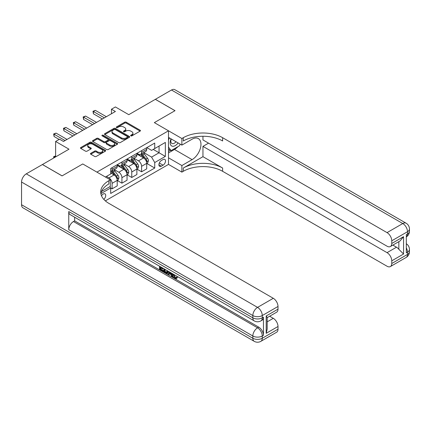 <?xml version="1.0" encoding="UTF-8"?>
<svg xmlns="http://www.w3.org/2000/svg" width="431" height="431" viewBox="0 0 431 431"><rect width="100%" height="100%" fill="white"/><g stroke="black" fill="none" stroke-linecap="round" stroke-linejoin="round"><path stroke-width="0.65" d="M130.841 135.851A0.765 0.442 0 0 0 131.924 135.851L140.129 131.11A1.094 0.63 0 0 0 140.447 130.668A1.094 0.63 0 0 0 140.129 130.221L126.229 122.194A1.094 0.63 0 0 0 124.683 122.194L116.478 126.935A0.765 0.442 0 0 0 116.257 127.247A0.765 0.442 0 0 0 116.478 127.554A0.765 0.442 0 0 0 117.561 127.554L118.622 126.946A3.496 2.015 0 0 1 123.562 126.946L124.721 127.614A3.496 2.015 0 0 1 125.744 129.041A3.496 2.015 0 0 1 124.721 130.464L123.659 131.078A0.765 0.442 0 0 0 123.438 131.39A0.765 0.442 0 0 0 123.659 131.703A0.765 0.442 0 0 0 124.742 131.703L125.804 131.089A3.496 2.015 0 0 1 130.744 131.089L131.902 131.757A3.496 2.015 0 0 1 132.926 133.184A3.496 2.015 0 0 1 131.902 134.612L130.841 135.226A0.765 0.442 0 0 0 130.62 135.539A0.765 0.442 0 0 0 130.841 135.851L130.841 135.226M103.823 199.386A3.561 2.058 120 0 0 105.633 196.294A3.561 2.058 120 0 0 104.986 193.842A3.561 2.058 120 0 0 103.208 194.015A3.561 2.058 120 0 0 101.495 195.776M90.785 153.312A1.094 0.63 0 0 0 90.467 153.759A1.094 0.63 0 0 0 90.785 154.206L94.685 156.458A1.094 0.63 0 0 0 96.232 156.458L105.342 151.195A1.094 0.63 0 0 0 105.66 150.748A1.094 0.63 0 0 0 105.342 150.306L91.442 142.278A1.094 0.63 0 0 0 89.896 142.278L80.786 147.542A1.094 0.63 0 0 0 80.468 147.984A1.094 0.63 0 0 0 80.786 148.431L85.494 151.152A1.094 0.63 0 0 0 87.04 151.152L90.941 148.9A1.094 0.63 0 0 0 91.259 148.453A1.094 0.63 0 0 0 90.941 148.011L88.603 146.659A2.92 1.686 0 0 1 87.746 145.468A2.92 1.686 0 0 1 89.551 143.911A2.92 1.686 0 0 1 92.735 144.277L101.883 149.557A2.92 1.686 0 0 1 102.74 150.748A2.92 1.686 0 0 1 100.935 152.31A2.92 1.686 0 0 1 97.756 151.944L96.232 151.06A1.094 0.63 0 0 0 94.685 151.06L90.785 153.312L90.785 154.206M202.958 136.266L202.958 139.924L387.043 246.203A6.675 3.852 -120 0 0 390.378 246.532L400.033 240.961L403.561 236.667L403.561 254.015L391.763 260.83L391.763 263.508L407.494 254.425L407.494 252.151L406.314 252.835L406.314 234.669L407.494 233.985L407.494 231.716L391.763 240.8A6.675 3.852 -120 0 0 387.043 232.621L402.775 223.538L171.49 90.009L155.365 99.319L175.029 110.675L154.341 122.619L174.991 110.697L155.327 99.34L128.772 114.673L115.4 106.947L111.467 109.221L115.4 111.489L63.481 141.465L59.548 139.197L55.615 141.465L55.615 156.911M21.55 204.736L252.835 338.265A6.675 3.852 120 0 0 254.215 341.32L22.935 207.79A6.675 3.852 -60 0 1 21.55 204.736L21.55 182.027A6.675 3.852 -60 0 1 26.269 173.849L42.4 164.54L62.064 175.896L82.752 163.952L62.102 175.87L42.437 164.518L68.987 149.191L55.615 141.465M101.511 191.499L110.288 186.434L110.288 179.846L82.752 163.952L96.916 172.125L168.499 130.792L168.499 164.405L181.877 172.125L183.294 171.306A27.816 16.06 180 0 1 222.628 171.306L387.043 266.234A6.675 3.852 -120 0 0 390.378 266.563A6.675 3.852 -120 0 0 391.763 263.508M183.294 137.699A27.816 16.06 180 0 1 222.628 137.699L222.628 140.969A27.816 16.06 180 0 0 183.294 140.969L183.294 137.699L181.877 138.518L154.341 122.619L168.499 130.792M118.697 142.591A1.094 0.63 0 0 0 120.244 142.591L129.354 137.333A1.094 0.63 0 0 0 129.677 136.886A1.094 0.63 0 0 0 129.354 136.438L115.454 128.416A1.094 0.63 0 0 0 113.913 128.416L104.798 133.675A1.094 0.63 0 0 0 104.48 134.122A1.094 0.63 0 0 0 104.798 134.569L118.697 142.591M102.443 136.013A0.765 0.442 0 0 1 103.219 136.121L103.219 135.215L117.351 143.372A1.094 0.63 0 0 1 117.668 143.819A1.094 0.63 0 0 1 117.351 144.261L108.235 149.525A1.094 0.63 0 0 1 106.694 149.525L92.794 141.497L96.695 139.267L96.695 138.356L92.794 140.608A1.094 0.63 0 0 0 92.471 141.056A1.094 0.63 0 0 0 92.794 141.497L92.794 140.608M96.695 139.267A1.094 0.63 0 0 1 98.236 139.267L98.236 138.356A1.094 0.63 0 0 0 96.695 138.356M98.236 138.356L103.871 141.61A1.094 0.63 0 0 0 105.417 141.61L108.003 140.118A1.094 0.63 0 0 0 108.326 139.671A1.094 0.63 0 0 0 108.003 139.224L102.136 135.835A0.765 0.442 0 0 1 101.91 135.528A0.765 0.442 0 0 1 102.384 135.118A0.765 0.442 0 0 1 103.219 135.215M163.074 159.545L161.345 160.542A3.448 1.993 120 0 0 159.087 163.581A3.448 1.993 120 0 0 159.621 166.344A3.448 1.993 120 0 0 161.345 166.177L163.074 165.175A3.448 1.993 120 0 0 165.326 162.137A3.448 1.993 120 0 0 164.798 159.373A3.448 1.993 120 0 0 163.074 159.545M105.336 200.873L168.499 164.405M146.831 147.623L151.588 150.371L154.734 148.555L154.734 143.06L110.681 168.494L110.681 173.989L105.412 177.028M154.734 148.555L165.353 142.424L165.353 156.41L154.734 162.541L151.588 157.094L143.765 152.574M146.831 163.473L154.734 168.036L154.734 162.541M154.734 168.036L110.681 193.471L110.681 187.975L100.87 193.638M111.467 109.221L111.467 113.762M153.242 149.417L159.061 152.779L159.061 146.055L165.353 142.424M151.588 157.094L159.061 152.779L165.353 156.41M110.681 188.024L112.098 188.837L112.098 183.342A4.45 2.57 -120 0 0 108.951 177.895L106.43 176.441M112.098 188.837L117.21 185.885L117.21 180.39A4.45 2.57 -120 0 0 114.064 174.943L110.681 172.987M117.329 180.503L121.93 183.164L121.93 177.669A4.45 2.57 -120 0 0 118.784 172.217L114.263 169.609M121.93 183.164L127.043 180.212L127.043 174.717A4.45 2.57 -120 0 0 123.896 169.264L117.21 165.402M127.161 174.83L131.762 177.486L131.762 171.991A4.45 2.57 -120 0 0 128.616 166.538L124.101 163.931M131.762 177.486L136.875 174.533L136.875 169.038A4.45 2.57 -120 0 0 133.729 163.586L127.043 159.729M136.993 169.151L141.6 171.807L141.6 166.312A4.45 2.57 -120 0 0 138.448 160.86L133.933 158.252M141.6 171.807L146.712 168.855L146.712 163.36A4.45 2.57 -120 0 0 143.566 157.908L136.875 154.05M136.993 153.301L138.448 154.142A4.45 2.57 -120 0 0 140.673 154.357A4.45 2.57 -120 0 0 141.6 152.321L141.6 150.64M127.161 158.974L128.616 159.815A4.45 2.57 -120 0 0 130.841 160.036A4.45 2.57 -120 0 0 131.762 157.999L131.762 156.318M117.329 164.653L118.784 165.493A4.45 2.57 -120 0 0 121.009 165.714A4.45 2.57 -120 0 0 121.93 163.678L121.93 161.997M140.673 154.357L145.791 151.41A4.45 2.57 -120 0 0 146.712 149.368L146.712 147.688M130.841 160.036L135.954 157.083A4.45 2.57 -120 0 0 136.875 155.047L136.875 153.366M121.009 165.714L126.121 162.762A4.45 2.57 -120 0 0 127.043 160.725L127.043 159.044M110.681 171.57A4.45 2.57 -120 0 0 111.176 171.393L116.289 168.44A4.45 2.57 -120 0 0 117.21 166.404L117.21 164.723M111.176 171.393A4.45 2.57 -120 0 0 112.098 169.356L112.098 167.675M109.916 186.65L110.681 187.975M131.148 135.959L131.902 135.523A3.496 2.015 0 0 0 132.926 134.095L132.926 133.184M125.744 129.041L125.744 129.946A3.496 2.015 0 0 1 124.721 131.374L123.966 131.811M140.113 131.121L126.229 123.104A1.094 0.63 0 0 0 124.683 123.104L116.785 127.662M129.354 136.438L129.354 137.333L115.454 129.322A1.094 0.63 0 0 0 113.913 129.322L104.814 134.574M127.425 137.198A0.765 0.442 0 0 0 127.651 136.886A0.765 0.442 0 0 0 127.425 136.573L115.222 129.532A0.765 0.442 0 0 0 114.145 129.532L113.024 130.178A3.496 2.015 0 0 0 112.001 131.6A3.496 2.015 0 0 0 113.024 133.028L121.364 137.845A3.496 2.015 0 0 0 126.305 137.845L127.425 137.198L127.425 138.103A0.765 0.442 0 0 0 127.651 137.796L127.651 136.886M112.001 131.6L112.001 132.511A3.496 2.015 0 0 0 113.024 133.939L113.024 133.028M127.425 138.103L126.305 138.75A3.496 2.015 0 0 1 121.364 138.75L113.024 133.939M98.236 139.267L103.871 142.521A1.094 0.63 0 0 0 105.417 142.521L108.003 141.029A1.094 0.63 0 0 0 108.326 140.581L108.326 139.671M103.219 136.121L117.334 144.272M109.722 144.988A2.92 1.686 0 0 0 112.906 145.355A2.92 1.686 0 0 0 114.711 143.798A2.92 1.686 0 0 0 113.854 142.602L110.632 140.743A1.094 0.63 0 0 0 109.086 140.743L106.5 142.235A1.094 0.63 0 0 0 106.177 142.683A1.094 0.63 0 0 0 106.5 143.124L109.722 144.988L109.722 145.899A2.92 1.686 0 0 0 112.906 146.26A2.92 1.686 0 0 0 114.711 144.703L114.711 143.798M106.177 142.683L106.177 143.588A1.094 0.63 0 0 0 106.5 144.035L106.5 143.124M109.722 145.899L106.5 144.035M102.74 150.748L102.74 151.658A2.92 1.686 0 0 1 100.935 153.215A2.92 1.686 0 0 1 97.756 152.849L96.232 151.971A1.094 0.63 0 0 0 94.685 151.971L90.801 154.212M87.746 145.468L87.746 146.373A2.92 1.686 0 0 0 88.603 147.569L88.603 146.659M90.925 148.91L88.603 147.569M105.326 151.206L91.442 143.189A1.094 0.63 0 0 0 89.896 143.189L80.802 148.442M146.712 163.543L147.655 162.999L148.442 160.725A2.947 1.702 -120 0 0 147.499 158.215L144.288 153.926A8.512 4.913 -120 0 0 143.356 152.811M140.161 155.947A8.512 4.913 -120 0 0 138.416 154.12M146.443 161.738L146.847 160.849A2.947 1.702 -120 0 0 146.007 159.077L142.79 154.788A8.512 4.913 -120 0 0 141.864 153.673M141.072 154.131A7.063 4.078 60 0 1 142.23 155.451L144.951 159.082M140.921 154.217A8.512 4.913 60 0 1 141.847 155.332L143.986 158.182M104.388 117.852L93.414 111.516L95.38 110.379L106.355 116.715M102.422 118.983L93.414 113.784L93.414 111.516L92.983 111.263L95.38 110.379M93.414 113.784L92.983 111.263M136.875 169.216L137.823 168.672L138.61 166.404A2.947 1.702 -120 0 0 137.667 163.893L134.45 159.599A8.512 4.913 -120 0 0 133.524 158.489M130.329 161.62A8.512 4.913 -120 0 0 128.583 159.799M136.611 167.411L137.015 166.528A2.947 1.702 -120 0 0 136.174 164.755L132.958 160.467A8.512 4.913 -120 0 0 132.031 159.351M131.239 159.809A7.063 4.078 60 0 1 132.398 161.129L135.118 164.761M131.083 159.896A8.512 4.913 60 0 1 132.015 161.011L134.149 163.861M127.043 174.894L127.985 174.35L128.772 172.082A2.947 1.702 -120 0 0 127.835 169.572L124.618 165.278A8.512 4.913 -120 0 0 123.692 164.168M120.491 167.298A8.512 4.913 -120 0 0 118.751 165.477M126.773 173.09L127.183 172.206A2.947 1.702 -120 0 0 126.337 170.434L123.126 166.14A8.512 4.913 -120 0 0 122.194 165.03M121.402 165.488A7.063 4.078 60 0 1 122.566 166.802L125.281 170.434M121.251 165.574A8.512 4.913 60 0 1 122.178 166.684L124.317 169.539M117.21 180.573L118.153 180.029L118.94 177.755A2.947 1.702 -120 0 0 118.002 175.245L114.786 170.956A8.512 4.913 -120 0 0 113.854 169.846M116.941 178.768L117.351 177.884A2.947 1.702 -120 0 0 116.505 176.112L113.288 171.818A8.512 4.913 -120 0 0 112.362 170.708M111.57 171.166A7.063 4.078 60 0 1 112.728 172.481L115.449 176.112M111.419 171.252A8.512 4.913 60 0 1 112.346 172.362L114.484 175.218M94.556 123.53L83.582 117.189L85.548 116.058L96.522 122.393M92.59 124.661L83.582 119.462L83.582 117.189L83.145 116.941L85.548 116.058M83.582 119.462L83.145 116.941M84.718 129.203L73.744 122.867L75.711 121.736L86.685 128.072M82.752 130.34L73.744 125.141L73.744 122.867L73.313 122.619L75.711 121.736M73.744 125.141L73.313 122.619M74.886 134.881L63.912 128.546L65.878 127.409L76.853 133.745M72.92 136.018L63.912 130.819L63.912 128.546L63.481 128.298L65.878 127.409M63.912 130.819L63.481 128.298M55.615 156.049L54.08 156.932L54.829 157.363M53.751 157.983L53.649 156.685L55.615 155.914M53.649 156.685L54.08 156.932L54.08 157.794M65.054 140.56L54.08 134.224L56.046 133.087L67.02 139.423M59.155 139.423L54.08 136.492L54.08 134.224L53.649 133.971L56.046 133.087M54.08 136.492L53.649 133.971M171.032 138.841A7.23 4.175 120 0 0 171.527 145.883A7.23 4.175 120 0 0 177.825 143.334A7.23 4.175 120 0 0 178.127 142.936M168.499 140.145L169.378 137.888M180.147 144.105L179.511 145.737L171.021 150.64L168.499 147.057M168.499 149.185L171.021 150.64M171.269 138.976A4.951 2.861 120 0 0 171.861 143.448A4.951 2.861 120 0 0 176.026 141.724M168.499 157.816L181.877 165.542L192.102 159.637A12.515 7.225 120 0 0 200.28 148.609A12.515 7.225 120 0 0 198.362 138.577A12.515 7.225 120 0 0 192.102 139.197L181.877 145.102L181.877 138.518M181.877 165.542L181.877 172.125M202.958 156.685L183.294 168.036A27.816 16.06 180 0 1 222.628 168.036L202.958 156.685L202.958 146.373L208.545 143.146M391.763 260.83A6.675 3.852 -120 0 0 387.043 252.652L396.482 247.2A6.675 3.852 60 0 1 398.842 249.296L398.842 241.646M202.958 146.373L387.043 252.652M171.49 90.009A6.675 3.852 -60 0 1 174.83 89.68L406.11 223.21A6.675 3.852 120 0 0 402.775 223.538A6.675 3.852 60 0 1 407.494 231.716A6.675 3.852 180 0 0 409.45 228.99A6.675 6.675 0 0 0 406.11 223.21M168.499 137.381L181.877 145.102M390.378 246.532A6.675 3.852 -120 0 0 391.763 243.477L403.561 236.667M391.763 240.8L391.763 243.477M222.628 137.699L387.043 232.621M392.851 245.104L396.482 247.2M403.561 254.015L398.842 249.296M177.949 146.642A12.515 7.225 -60 0 1 174.48 149.46L168.499 152.913M168.499 151.459L170.471 150.322M173.984 274.531L175.444 277.586L175.993 277.779M173.418 274.235L173.354 274.897L174.814 277.947L175.735 278.06L176.769 276.982L177.432 277.548L176.252 278.792L174.878 278.615C173.429 277.629 172.696 276.26 172.691 274.515L172.745 273.847M169.566 273.804L168.634 274.94L167.928 274.531L169.119 271.756M172.114 273.48L173.057 276.767L172.427 277.128L171.721 276.718L171.182 274.736L169.173 273.572L168.634 274.94M160.79 267.893L160.79 269.057L163.575 270.663L163.575 271.293L162.945 271.654L159.497 269.666L159.497 266.196M163.274 268.378L162.643 268.966L160.165 267.532L160.165 269.418L160.79 269.057M68.75 211.551L252.835 317.83A6.675 3.852 120 0 0 254.215 320.885L70.134 214.606A6.675 3.852 -60 0 1 68.75 211.551L68.75 229.718A6.675 3.852 -60 0 1 73.469 221.539L74.649 220.861L258.735 327.14A6.675 3.852 60 0 1 263.454 335.313L263.454 317.146A6.675 3.852 60 0 1 262.07 320.201L260.89 320.885A6.675 3.852 -120 0 0 262.274 317.83L263.454 317.146M74.649 220.861L74.649 217.213M168.354 271.315L167.702 273.098L167.077 273.464L165.547 273.157L163.855 272.176L163.855 268.712M110.288 179.846L108.871 180.664A27.816 16.06 0 0 0 100.725 192.016A27.816 16.06 0 0 0 108.871 203.373L273.286 298.295A6.675 3.852 60 0 1 278.006 306.473L262.274 315.557L262.274 317.83A6.675 3.852 0 0 1 252.835 317.83L252.835 315.557L21.55 182.027M266.207 315.966L267.188 317.442L267.182 329.112L266.207 333.314L266.207 315.966L278.006 309.151L278.006 306.473M278.006 309.151A6.675 3.852 60 0 1 276.627 312.211L267.182 317.658M269.655 316.23L273.286 318.326A6.675 3.852 60 0 1 278.006 326.504L266.207 333.314M263.454 335.313L262.274 335.997L262.274 338.265L278.006 329.182L278.006 326.504M278.006 329.182A6.675 3.852 60 0 1 276.627 332.236L260.89 341.32A6.675 3.852 -120 0 0 262.274 338.265A6.675 3.852 0 0 1 252.835 338.265L252.835 335.997L68.75 229.718M108.871 180.664L108.871 183.935A27.816 16.06 0 0 0 100.87 193.654M160.165 269.418L162.945 271.024L163.575 270.663M162.945 271.024L162.945 271.654M160.165 266.584L162.643 268.335L162.923 268.174M162.643 268.335L162.643 268.966M160.165 266.902L160.44 266.741M167.675 270.921L167.077 273.464M164.518 269.1L164.518 271.934L166.608 272.753L167.012 270.539M167.729 271.659L168.343 271.304M165.148 269.461L165.148 271.573L167.239 272.392M164.518 271.934L165.148 271.573M165.493 272.494L166.124 272.133M171.236 272.974L172.427 277.128M169.744 272.112L169.372 273.06L170.983 273.987L170.611 272.613M170.143 272.344L170.003 272.694L170.751 273.13M169.372 273.06L170.003 272.694M174.814 277.947L175.444 277.586M173.354 274.897L173.957 274.547M176.139 277.348L176.802 277.909L177.432 277.548M176.802 277.909L176.252 278.792M108.951 177.895L114.064 174.943M118.784 172.217L123.896 169.264M128.616 166.538L133.729 163.586M138.448 160.86L143.566 157.908M141.6 152.321L146.712 149.368M141.6 166.312L146.712 163.36M131.762 171.991L136.875 169.038M131.762 157.999L136.875 155.047M121.93 177.669L127.043 174.717M121.93 163.678L127.043 160.725M112.098 183.342L117.21 180.39M112.098 169.356L117.21 166.404M159.303 162.999L163.074 165.175M158.904 164.766L161.345 166.177M131.902 135.523L131.902 134.612M123.659 131.703L123.659 131.078M124.721 131.374L124.721 130.464M116.478 127.554L116.478 126.935M124.683 123.104L124.683 122.194M126.229 123.104L126.229 122.194M140.129 131.11L140.129 130.221M104.798 134.569L104.798 133.675M113.913 129.322L113.913 128.416M115.454 129.322L115.454 128.416M121.364 138.75L121.364 137.845M126.305 138.75L126.305 137.845M103.871 142.521L103.871 141.61M105.417 142.521L105.417 141.61M108.003 141.029L108.003 140.118M117.351 144.261L117.351 143.372M94.685 151.971L94.685 151.06M96.232 151.971L96.232 151.06M97.756 152.849L97.756 151.944M90.941 148.9L90.941 148.011M80.786 148.431L80.786 147.542M89.896 143.189L89.896 142.278M91.442 143.189L91.442 142.278M105.342 151.195L105.342 150.306M146.492 161.9L148.42 160.785M142.79 154.788L144.288 153.926M140.474 156.124L141.847 155.332M146.007 159.077L147.499 158.215M145.77 160.23L146.847 160.849M136.659 167.573L138.588 166.458M132.958 160.467L134.45 159.599M130.641 161.803L132.015 161.011M136.174 164.755L137.667 163.893M135.937 165.908L137.015 166.528M126.822 173.251L128.756 172.136M123.126 166.14L124.618 165.278M120.804 167.481L122.178 166.684M126.337 170.434L127.835 169.572M126.105 171.581L127.183 172.206M116.99 178.93L118.924 177.814M113.288 171.818L114.786 170.956M110.972 173.16L112.346 172.362M116.505 176.112L118.002 175.245M116.273 177.26L117.351 177.884M183.294 168.036L183.294 171.306M222.628 168.036L222.628 171.306M406.314 247.868A6.675 3.852 60 0 1 407.494 252.151A6.675 3.852 180 0 0 409.45 249.425A6.675 6.675 0 0 0 406.314 243.768M406.11 257.479A6.675 6.675 0 0 0 409.45 251.699A6.675 3.852 0 0 1 407.494 254.425A6.675 3.852 60 0 1 406.11 257.479L390.378 266.563M407.494 233.985A6.675 3.852 60 0 1 406.314 236.91A6.675 6.675 0 0 0 409.45 231.258A6.675 3.852 0 0 1 407.494 233.985M174.48 149.46L192.102 159.637M26.269 173.849L257.555 307.384L273.286 298.295M73.469 221.539L257.555 327.819L258.735 327.14M267.182 321.849L273.286 318.326M257.555 307.384A6.675 3.852 120 0 0 252.835 315.557A6.675 3.852 180 0 0 262.274 315.557A6.675 3.852 -120 0 0 257.555 307.384M257.555 327.819A6.675 3.852 120 0 0 252.835 335.997A6.675 3.852 180 0 0 262.274 335.997A6.675 3.852 -120 0 0 257.555 327.819M409.45 249.425L409.45 251.699M409.45 228.99L409.45 231.258M254.215 320.885A6.675 6.675 0 0 0 260.89 320.885M254.215 341.32A6.675 6.675 0 0 0 260.89 341.32"/></g></svg>
